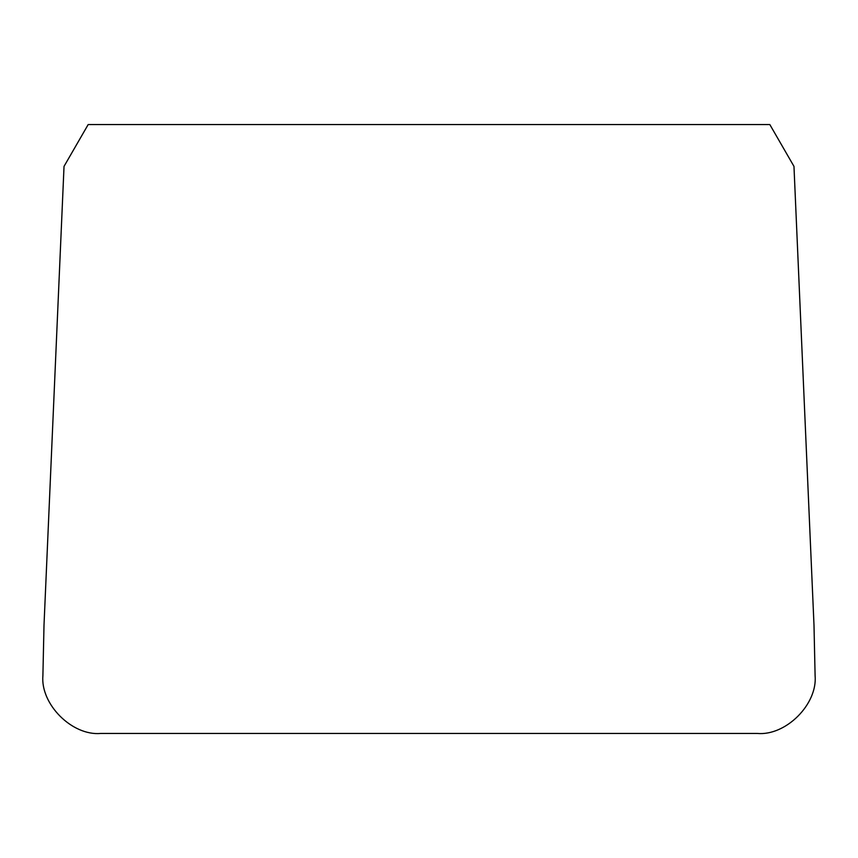 <?xml version="1.0" encoding="UTF-8"?>
<svg xmlns="http://www.w3.org/2000/svg" width="858" height="858" viewBox="0 0 858 858"><rect width="100%" height="100%" fill="white"/><g stroke="black" fill="none" stroke-linecap="round" stroke-linejoin="round"><path stroke-width="1.29" d="M64.028 166.377L88.181 124.549L769.819 124.549L793.972 166.377L813.995 625.15L815.1 675.611C817.685 704.225 785.874 736.035 757.26 733.451L100.74 733.451C72.126 736.035 40.315 704.225 42.9 675.611L44.005 625.15L64.028 166.377"/></g></svg>
